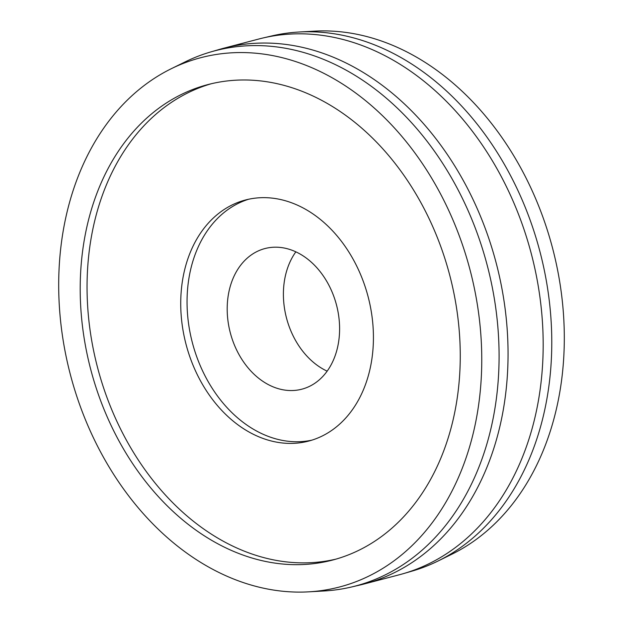 <?xml version="1.0" encoding="UTF-8"?>
<svg xmlns="http://www.w3.org/2000/svg" width="623" height="623" viewBox="0 0 623 623"><rect width="100%" height="100%" fill="white"/><g stroke="black" fill="none" stroke-linecap="round" stroke-linejoin="round"><path stroke-width="0.93" d="M211.306 83.739A245.774 185.576 -104.7 0 0 96.067 361.636A245.774 185.576 -104.7 0 0 326.865 560.949A245.774 185.576 -104.7 0 0 335.999 559.119M320.02 562.748A245.774 185.576 75.3 0 1 88.668 361.153A245.774 185.576 75.3 0 1 207.872 84.596A245.774 185.576 75.3 0 1 449.736 275.241A245.774 185.576 75.3 0 1 332.589 560.061A245.774 185.576 75.3 0 1 320.02 562.748M302.326 442.431A124.616 94.096 -104.7 0 0 308.697 441.068A124.616 94.096 -104.7 0 0 369.135 300.839A124.616 94.096 -104.7 0 0 251.832 198.628A124.616 94.096 -104.7 0 0 245.462 199.991A124.616 94.096 -104.7 0 0 185.023 340.213A124.616 94.096 -104.7 0 0 302.326 442.431M295.847 251.84A72.696 54.886 -104.7 0 0 327.153 371.16M308.541 591.85L323.905 590.986A276.69 208.923 -104.7 0 0 351.279 587.053L360.117 584.989A276.931 209.102 -104.7 0 0 364.198 583.977L399.327 574.764A276.931 209.102 -104.7 0 0 403.377 573.643L412.091 571.104A276.69 208.923 -104.7 0 0 437.876 561.097L451.683 554.306A273.59 206.579 -104.7 0 0 552.593 248.258A273.59 206.579 -104.7 0 0 314.459 31.15L299.095 32.014A276.69 208.923 -104.7 0 0 281.791 33.93A276.69 208.923 -104.7 0 0 271.721 35.947L262.883 38.011A276.931 209.102 -104.7 0 0 258.802 39.023L223.673 48.236A276.931 209.102 -104.7 0 0 219.623 49.357L210.909 51.896A276.69 208.923 -104.7 0 0 185.124 61.903L171.317 68.694A273.59 206.579 -104.7 0 0 70.407 374.742A273.59 206.579 -104.7 0 0 308.541 591.85A273.59 206.579 -104.7 0 0 476.494 299.476A273.59 206.579 -104.7 0 0 214.803 54.699A273.59 206.579 -104.7 0 0 171.317 68.694M437.876 561.097A276.69 208.923 -104.7 0 0 539.931 251.583A276.69 208.923 -104.7 0 0 299.095 32.014M403.377 573.643A276.931 209.102 -104.7 0 0 532.992 260.437A276.931 209.102 -104.7 0 0 272.96 35.994A276.931 209.102 -104.7 0 0 262.883 38.011M364.198 583.977A276.931 209.102 -104.7 0 0 498.509 272.36A276.931 209.102 -104.7 0 0 237.838 45.206A276.931 209.102 -104.7 0 0 223.673 48.236M351.279 587.053A276.69 208.923 -104.7 0 0 490.176 277.406A276.69 208.923 -104.7 0 0 229.108 47.753A276.69 208.923 -104.7 0 0 210.909 51.896M248.639 199.235A124.616 94.096 -104.7 0 0 192.382 342.743A124.616 94.096 -104.7 0 0 311.835 440.165M268.677 247.759A72.696 54.886 -104.7 0 0 264.954 248.554A72.696 54.886 -104.7 0 0 230.308 332.799A72.696 54.886 -104.7 0 0 301.844 389.188A72.696 54.886 -104.7 0 0 337.098 307.388A72.696 54.886 -104.7 0 0 268.677 247.759"/></g></svg>
